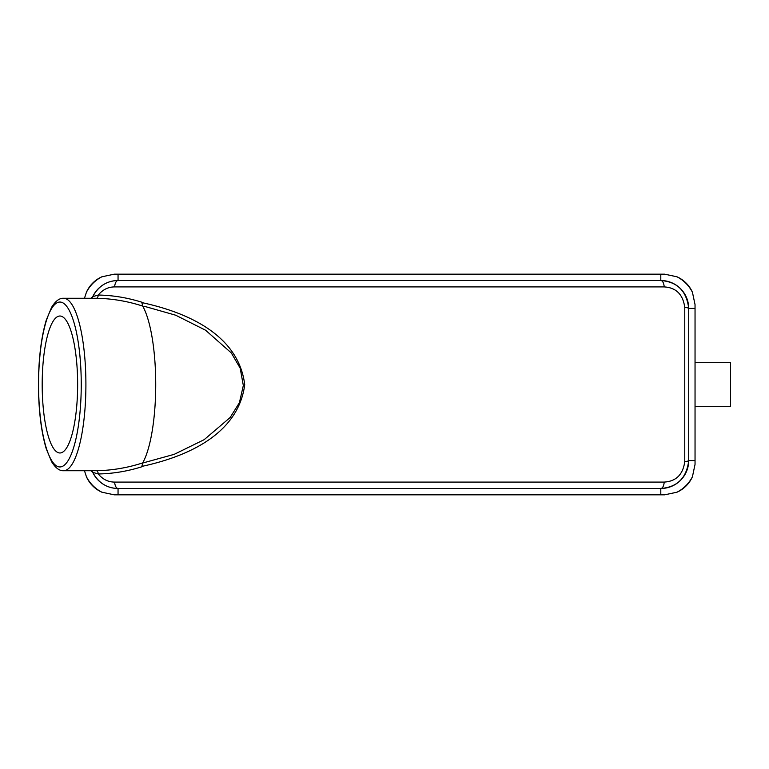 <?xml version="1.0" encoding="UTF-8"?>
<svg xmlns="http://www.w3.org/2000/svg" width="769" height="769" viewBox="0 0 769 769"><rect width="100%" height="100%" fill="white"/><g stroke="black" fill="none" stroke-linecap="round" stroke-linejoin="round"><path stroke-width="1.15" d="M695.041 362.689L730.55 362.689L730.55 406.311L695.041 406.311M692.436 292.278A30.433 30.433 0 0 0 676.941 276.782A35.509 35.509 0 0 1 692.436 292.278L695.041 304.611L695.041 464.389L692.436 476.722A35.509 35.509 0 0 1 676.941 492.218A30.433 30.433 0 0 0 692.436 476.722M86.416 476.722A30.433 30.433 0 0 0 101.912 492.218A35.509 35.509 0 0 1 86.416 476.722L84.475 470.734M141.823 302.602C182.166 311.214 238.39 332.41 244.715 384.721C237.967 436.734 182.099 457.795 141.823 466.399M142.688 462.919L141.804 466.793C127.394 471.301 112.88 473.694 98.259 473.964C102.729 479.366 108.189 482.076 114.629 482.086L664.214 482.086C676.182 481.346 683.035 474.492 684.766 461.544L684.766 307.456C683.007 294.469 676.162 287.625 664.214 286.914L114.629 286.914C108.198 286.924 102.738 289.634 98.259 295.036C112.88 295.306 127.394 297.699 141.804 302.207L142.688 306.081C127.404 301.16 111.986 298.564 96.433 298.285L63.587 298.266A86.234 22.32 90 0 1 85.397 366.15A86.234 22.32 90 0 1 72.872 462.919A86.234 22.32 90 0 1 63.587 470.734L96.433 470.715C111.986 470.436 127.404 467.84 142.688 462.919A86.234 22.32 -90 0 0 155.722 384.5A86.234 22.32 -90 0 0 142.688 306.081M96.433 298.285A3.807 1.836 -89 0 0 98.259 295.036L92.761 296.642C98.374 286.164 106.804 280.791 118.051 280.512L660.802 280.512C677.335 281.771 686.63 291.076 688.707 308.417L688.707 460.583C686.669 477.885 677.364 487.19 660.802 488.488L118.051 488.488C106.804 488.209 98.374 482.836 92.761 472.358L90.79 470.57M101.912 276.782A30.433 30.433 0 0 0 86.416 292.278A35.509 35.509 0 0 1 101.912 276.782L114.245 274.177L664.608 274.177L676.941 276.782M84.475 298.266L86.416 292.278M676.941 492.218L664.608 494.823L114.245 494.823L101.912 492.218M142.621 463.053L174.198 454.344L204.16 439.676L230.142 417.519L239.409 402.687L243.331 385.5L240.168 368.14L231.306 352.933L205.573 330.218L175.688 315.213L144.034 306.216M42.189 384.5A68.479 17.725 -90 0 0 59.915 452.979A68.479 17.725 -90 0 0 77.64 384.5A68.479 17.725 -90 0 0 59.915 316.021A68.479 17.725 -90 0 0 42.189 384.5M96.433 470.715A3.807 1.836 89 0 1 98.259 473.964L92.761 472.358L92.049 470.724A27.895 27.895 0 0 0 118.051 488.488L118.051 494.823M664.214 482.086A7.613 3.461 90 0 1 660.802 488.488A27.895 27.895 0 0 0 688.707 460.583L695.041 460.583M118.051 274.177L118.051 280.512A27.895 27.895 0 0 0 92.059 298.266A27.895 27.895 0 0 1 118.051 280.512A7.613 3.461 -90 0 0 114.629 286.914M684.766 307.456A7.613 1.096 -0 0 1 688.707 308.417A27.895 27.895 0 0 0 660.802 280.512A7.613 3.461 -90 0 1 664.214 286.914M114.629 482.086A7.613 3.461 90 0 0 118.051 488.488A27.895 27.895 0 0 1 92.059 470.734M684.766 461.544A7.613 1.096 0 0 0 688.707 460.583A27.895 27.895 0 0 1 660.802 488.488L660.802 494.823M695.041 308.417L688.707 308.417A27.895 27.895 0 0 0 660.802 280.512L660.802 274.177M38.575 384.5A82.427 21.33 -90 0 0 70.585 455.882A82.427 21.33 -90 0 0 70.585 313.118A82.427 21.33 -90 0 0 38.575 384.5M92.761 296.642L90.79 298.43M63.587 298.266C59.463 298.045 55.474 301.054 51.619 307.292L46.294 320.067C41.18 337.245 38.565 358.719 38.45 384.5C38.565 410.281 41.18 431.755 46.294 448.933L51.619 461.708C55.474 467.946 59.463 470.955 63.587 470.734"/></g></svg>
